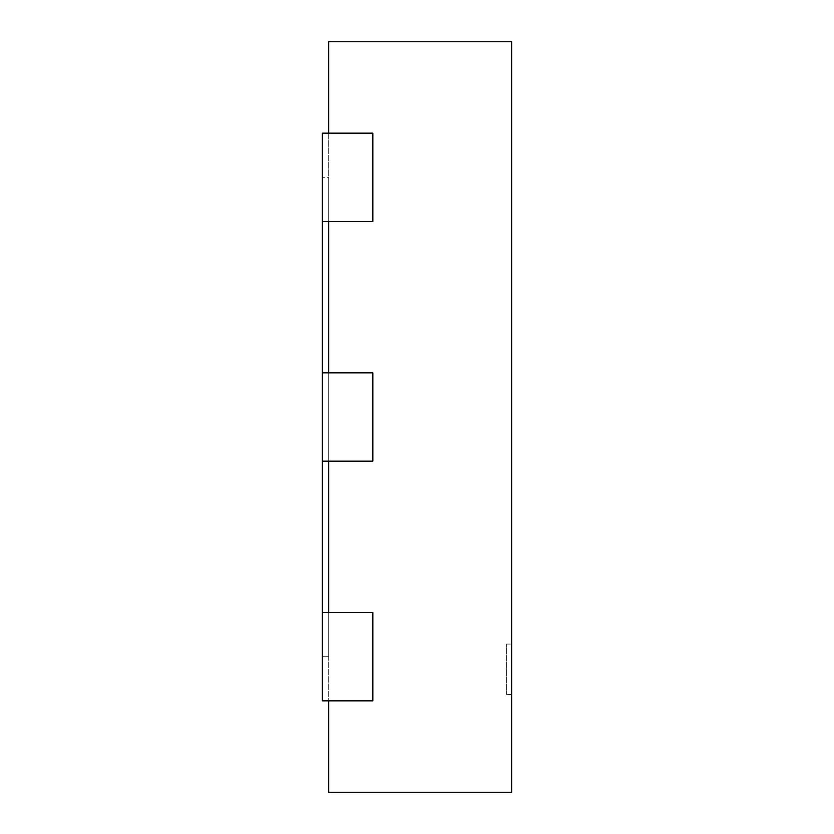 <?xml version="1.0" encoding="UTF-8"?>
<svg xmlns="http://www.w3.org/2000/svg" width="834" height="834" viewBox="0 0 834 834"><rect width="100%" height="100%" fill="white"/><g stroke="black" fill="none" stroke-linecap="round" stroke-linejoin="round"><path stroke-width="0.63" stroke-dasharray="4.17 3.13" d="M328.69 792.3L511.617 792.3L511.617 41.7L328.69 41.7L328.69 133.159L372.85 133.159L372.85 221.469L328.69 221.469L328.69 133.159L372.85 133.159L372.85 221.469L328.69 221.469L328.69 372.85L372.85 372.85L372.85 461.15L328.69 461.15L328.69 372.85L372.85 372.85L372.85 461.15L328.69 461.15L328.69 612.531L372.85 612.531L372.85 700.841L328.69 700.841L328.69 612.531L372.85 612.531L372.85 700.841L328.69 700.841L328.69 792.3M511.617 644.077L511.617 694.534L511.617 644.077L506.572 644.077L506.572 694.534L506.572 644.077M328.69 133.159L328.69 221.469L322.383 221.469L372.85 221.469L372.85 133.159L322.383 133.159L328.69 133.159L322.383 133.159L322.383 221.469L328.69 221.469M328.69 372.85L328.69 461.15L322.383 461.15L372.85 461.15L372.85 372.85L322.383 372.85L328.69 372.85L322.383 372.85L322.383 461.15L328.69 461.15M328.69 612.531L328.69 700.841L322.383 700.841L372.85 700.841L372.85 612.531L322.383 612.531L328.69 612.531L322.383 612.531L322.383 700.841L328.69 700.841M328.69 177.308L328.69 656.692L328.69 177.308L322.383 177.308L328.69 177.308M322.383 612.531L322.383 700.841L322.383 612.531L322.383 656.692L328.69 656.692L322.383 656.692L322.383 221.469M322.383 461.15L322.383 372.85M511.617 694.534L506.572 694.534"/><path stroke-width="1.25" d="M328.69 700.841L328.69 792.3L511.617 792.3L511.617 41.7L328.69 41.7L328.69 133.159M328.69 372.85L328.69 221.469M328.69 612.531L328.69 461.15M322.383 700.841L372.85 700.841L372.85 612.531L322.383 612.531L322.383 700.841M322.383 461.15L372.85 461.15L372.85 372.85L322.383 372.85L322.383 612.531M322.383 221.469L372.85 221.469L372.85 133.159L322.383 133.159L322.383 372.85"/></g></svg>
